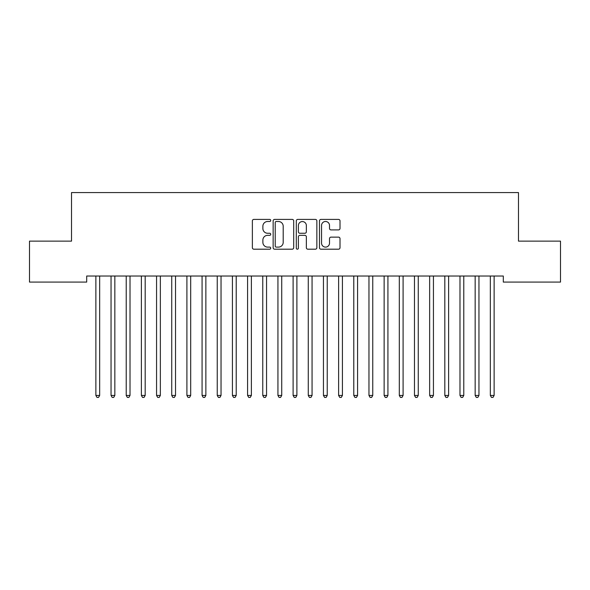 <?xml version="1.0" encoding="UTF-8"?>
<svg xmlns="http://www.w3.org/2000/svg" width="590" height="590" viewBox="0 0 590 590"><rect width="100%" height="100%" fill="white"/><g stroke="black" fill="none" stroke-linecap="round" stroke-linejoin="round"><path stroke-width="0.89" d="M270.729 220.446A1.04 1.04 0 0 0 269.682 219.406L253.862 219.406A1.49 1.49 0 0 0 252.373 220.896L252.373 247.704A1.49 1.49 0 0 0 253.862 249.194L269.682 249.194A1.04 1.04 0 0 0 270.729 248.147A1.04 1.04 0 0 0 269.682 247.107L267.639 247.107A4.764 4.764 0 0 1 262.875 242.343L262.875 240.108A4.764 4.764 0 0 1 267.639 235.344L269.682 235.344A1.04 1.04 0 0 0 270.729 234.296A1.04 1.04 0 0 0 269.682 233.256L267.639 233.256A4.764 4.764 0 0 1 262.875 228.492L262.875 226.258A4.764 4.764 0 0 1 267.639 221.493L269.682 221.493A1.04 1.04 0 0 0 270.729 220.446M338.52 229.908A1.49 1.49 0 0 0 340.01 228.419L340.01 220.896A1.49 1.49 0 0 0 338.52 219.406L320.945 219.406A1.49 1.49 0 0 0 319.463 220.896L319.463 247.704A1.49 1.49 0 0 0 320.945 249.194L338.52 249.194A1.49 1.49 0 0 0 340.01 247.704L340.01 238.618A1.49 1.49 0 0 0 338.52 237.128L330.997 237.128A1.49 1.49 0 0 0 329.515 238.618L329.515 243.124A3.983 3.983 0 0 1 325.525 247.107A3.983 3.983 0 0 1 321.543 243.124L321.543 225.476A3.983 3.983 0 0 1 325.525 221.493A3.983 3.983 0 0 1 329.515 225.476L329.515 228.419A1.49 1.49 0 0 0 330.997 229.908L338.52 229.908M503.307 276.024L86.693 276.024L86.693 282.086L29.5 282.086L29.5 241.126L71.523 241.126L71.523 192.576L518.477 192.576L518.477 241.126L560.5 241.126L560.5 282.086L503.307 282.086L503.307 276.024M293.695 220.896A1.49 1.49 0 0 0 292.205 219.406L274.638 219.406A1.49 1.49 0 0 0 273.148 220.896L273.148 247.704A1.49 1.49 0 0 0 274.638 249.194L292.205 249.194A1.49 1.49 0 0 0 293.695 247.704L293.695 220.896M297.795 219.406L315.362 219.406A1.49 1.49 0 0 1 316.852 220.896L316.852 247.704A1.49 1.49 0 0 1 315.362 249.194L307.847 249.194A1.49 1.49 0 0 1 306.358 247.704L306.358 236.833A1.49 1.49 0 0 0 304.868 235.344L299.875 235.344A1.49 1.49 0 0 0 298.385 236.833L298.385 248.147A1.04 1.04 0 0 1 297.345 249.194A1.04 1.04 0 0 1 296.305 248.147L296.305 220.896A1.49 1.49 0 0 1 297.795 219.406M276.275 221.493A1.04 1.04 0 0 0 275.228 222.533L275.228 246.067A1.04 1.04 0 0 0 276.275 247.107L278.436 247.107A4.764 4.764 0 0 0 283.2 242.343L283.2 226.258A4.764 4.764 0 0 0 278.436 221.493L276.275 221.493M306.358 225.55A3.983 3.983 0 0 0 302.375 221.567A3.983 3.983 0 0 0 298.385 225.55L298.385 231.767A1.49 1.49 0 0 0 299.875 233.256L304.868 233.256A1.49 1.49 0 0 0 306.358 231.767L306.358 225.55M95.676 276.024L95.764 276.245A1.519 1.519 0 0 1 95.875 276.806L95.875 395.448L99.666 395.448L99.666 276.806A1.519 1.519 0 0 1 99.776 276.245L99.865 276.024M99.666 395.448L98.53 397.424L97.011 397.424L95.875 395.448M110.846 276.024L110.935 276.245A1.519 1.519 0 0 1 111.045 276.806L111.045 395.448L114.836 395.448L114.836 276.806A1.519 1.519 0 0 1 114.947 276.245L115.035 276.024M114.836 395.448L113.7 397.424L112.181 397.424L111.045 395.448M126.017 276.024L126.105 276.245A1.519 1.519 0 0 1 126.216 276.806L126.216 395.448L130.014 395.448L130.014 276.806A1.519 1.519 0 0 1 130.117 276.245L130.213 276.024M130.014 395.448L128.871 397.424L127.359 397.424L126.216 395.448M141.187 276.024L141.283 276.245A1.519 1.519 0 0 1 141.386 276.806L141.386 395.448L145.184 395.448L145.184 276.806A1.519 1.519 0 0 1 145.295 276.245L145.383 276.024M145.184 395.448L144.041 397.424L142.529 397.424L141.386 395.448M156.365 276.024L156.453 276.245A1.519 1.519 0 0 1 156.564 276.806L156.564 395.448L160.355 395.448L160.355 276.806A1.519 1.519 0 0 1 160.465 276.245L160.554 276.024M160.355 395.448L159.219 397.424L157.7 397.424L156.564 395.448M171.535 276.024L171.624 276.245A1.519 1.519 0 0 1 171.734 276.806L171.734 395.448L175.525 395.448L175.525 276.806A1.519 1.519 0 0 1 175.636 276.245L175.724 276.024M175.525 395.448L174.389 397.424L172.87 397.424L171.734 395.448M186.706 276.024L186.794 276.245A1.519 1.519 0 0 1 186.905 276.806L186.905 395.448L190.695 395.448L190.695 276.806A1.519 1.519 0 0 1 190.806 276.245L190.894 276.024M190.695 395.448L189.56 397.424L188.04 397.424L186.905 395.448M201.876 276.024L201.964 276.245A1.519 1.519 0 0 1 202.075 276.806L202.075 395.448L205.866 395.448L205.866 276.806A1.519 1.519 0 0 1 205.976 276.245L206.065 276.024M205.866 395.448L204.73 397.424L203.211 397.424L202.075 395.448M217.046 276.024L217.135 276.245A1.519 1.519 0 0 1 217.245 276.806L217.245 395.448L221.036 395.448L221.036 276.806A1.519 1.519 0 0 1 221.147 276.245L221.235 276.024M221.036 395.448L219.9 397.424L218.381 397.424L217.245 395.448M232.217 276.024L232.305 276.245A1.519 1.519 0 0 1 232.416 276.806L232.416 395.448L236.214 395.448L236.214 276.806A1.519 1.519 0 0 1 236.317 276.245L236.413 276.024M236.214 395.448L235.071 397.424L233.559 397.424L232.416 395.448M247.387 276.024L247.483 276.245A1.519 1.519 0 0 1 247.586 276.806L247.586 395.448L251.384 395.448L251.384 276.806A1.519 1.519 0 0 1 251.495 276.245L251.583 276.024M251.384 395.448L250.241 397.424L248.729 397.424L247.586 395.448M262.565 276.024L262.653 276.245A1.519 1.519 0 0 1 262.764 276.806L262.764 395.448L266.555 395.448L266.555 276.806A1.519 1.519 0 0 1 266.665 276.245L266.754 276.024M266.555 395.448L265.419 397.424L263.9 397.424L262.764 395.448M277.735 276.024L277.824 276.245A1.519 1.519 0 0 1 277.934 276.806L277.934 395.448L281.725 395.448L281.725 276.806A1.519 1.519 0 0 1 281.836 276.245L281.924 276.024M281.725 395.448L280.589 397.424L279.07 397.424L277.934 395.448M292.906 276.024L292.994 276.245A1.519 1.519 0 0 1 293.105 276.806L293.105 395.448L296.895 395.448L296.895 276.806A1.519 1.519 0 0 1 297.006 276.245L297.094 276.024M296.895 395.448L295.76 397.424L294.24 397.424L293.105 395.448M308.076 276.024L308.164 276.245A1.519 1.519 0 0 1 308.275 276.806L308.275 395.448L312.066 395.448L312.066 276.806A1.519 1.519 0 0 1 312.176 276.245L312.265 276.024M312.066 395.448L310.93 397.424L309.411 397.424L308.275 395.448M323.246 276.024L323.335 276.245A1.519 1.519 0 0 1 323.445 276.806L323.445 395.448L327.236 395.448L327.236 276.806A1.519 1.519 0 0 1 327.347 276.245L327.435 276.024M327.236 395.448L326.1 397.424L324.581 397.424L323.445 395.448M338.417 276.024L338.505 276.245A1.519 1.519 0 0 1 338.616 276.806L338.616 395.448L342.414 395.448L342.414 276.806A1.519 1.519 0 0 1 342.517 276.245L342.613 276.024M342.414 395.448L341.271 397.424L339.759 397.424L338.616 395.448M353.587 276.024L353.683 276.245A1.519 1.519 0 0 1 353.786 276.806L353.786 395.448L357.584 395.448L357.584 276.806A1.519 1.519 0 0 1 357.695 276.245L357.783 276.024M357.584 395.448L356.441 397.424L354.929 397.424L353.786 395.448M368.765 276.024L368.853 276.245A1.519 1.519 0 0 1 368.964 276.806L368.964 395.448L372.755 395.448L372.755 276.806A1.519 1.519 0 0 1 372.865 276.245L372.954 276.024M372.755 395.448L371.619 397.424L370.1 397.424L368.964 395.448M383.935 276.024L384.024 276.245A1.519 1.519 0 0 1 384.134 276.806L384.134 395.448L387.925 395.448L387.925 276.806A1.519 1.519 0 0 1 388.036 276.245L388.124 276.024M387.925 395.448L386.789 397.424L385.27 397.424L384.134 395.448M399.106 276.024L399.194 276.245A1.519 1.519 0 0 1 399.305 276.806L399.305 395.448L403.095 395.448L403.095 276.806A1.519 1.519 0 0 1 403.206 276.245L403.295 276.024M403.095 395.448L401.96 397.424L400.44 397.424L399.305 395.448M414.276 276.024L414.364 276.245A1.519 1.519 0 0 1 414.475 276.806L414.475 395.448L418.266 395.448L418.266 276.806A1.519 1.519 0 0 1 418.376 276.245L418.465 276.024M418.266 395.448L417.13 397.424L415.611 397.424L414.475 395.448M429.446 276.024L429.535 276.245A1.519 1.519 0 0 1 429.645 276.806L429.645 395.448L433.436 395.448L433.436 276.806A1.519 1.519 0 0 1 433.547 276.245L433.635 276.024M433.436 395.448L432.3 397.424L430.781 397.424L429.645 395.448M444.617 276.024L444.705 276.245A1.519 1.519 0 0 1 444.816 276.806L444.816 395.448L448.614 395.448L448.614 276.806A1.519 1.519 0 0 1 448.717 276.245L448.813 276.024M448.614 395.448L447.471 397.424L445.959 397.424L444.816 395.448M459.787 276.024L459.883 276.245A1.519 1.519 0 0 1 459.986 276.806L459.986 395.448L463.784 395.448L463.784 276.806A1.519 1.519 0 0 1 463.895 276.245L463.983 276.024M463.784 395.448L462.641 397.424L461.129 397.424L459.986 395.448M474.965 276.024L475.053 276.245A1.519 1.519 0 0 1 475.164 276.806L475.164 395.448L478.955 395.448L478.955 276.806A1.519 1.519 0 0 1 479.065 276.245L479.154 276.024M478.955 395.448L477.819 397.424L476.3 397.424L475.164 395.448M490.135 276.024L490.224 276.245A1.519 1.519 0 0 1 490.334 276.806L490.334 395.448L494.125 395.448L494.125 276.806A1.519 1.519 0 0 1 494.236 276.245L494.324 276.024M494.125 395.448L492.989 397.424L491.47 397.424L490.334 395.448"/></g></svg>
